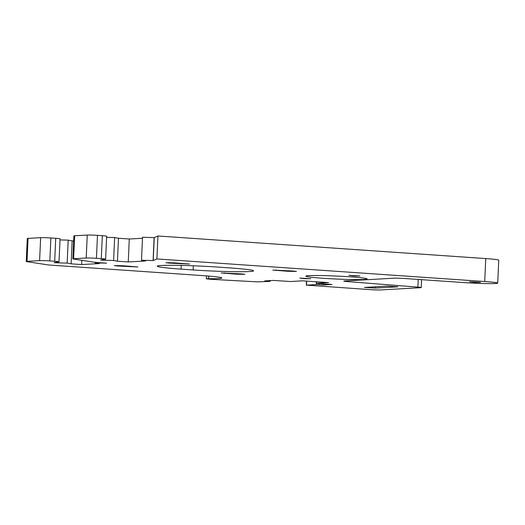 <?xml version="1.0" encoding="UTF-8"?>
<svg xmlns="http://www.w3.org/2000/svg" width="525" height="525" viewBox="0 0 525 525"><rect width="100%" height="100%" fill="white"/><g stroke="black" fill="none" stroke-linecap="round" stroke-linejoin="round"><path stroke-width="0.79" d="M316.536 281.781L316.463 283.297L328.617 282.614L302.748 280.829L290.594 281.512L273.381 280.429L264.725 280.914L269.929 281.374L257.388 281.866L211.312 279.326L206.345 278.827L208.556 278.703A34.506 1.68 -177.4 0 0 221.826 277.981A34.506 1.68 -177.4 0 0 202.335 275.579L51.207 265.164A7.665 0.374 -177.4 0 1 47.552 264.817L26.926 261.647A7.665 0.374 -177.4 0 1 26.25 261.457A7.665 0.374 -177.4 0 1 27.011 261.332L39.605 260.63L40.648 237.674A7.665 0.374 2.6 0 1 50.879 237.963L55.722 238.298A7.665 0.374 2.6 0 1 60.053 238.829L59.01 261.785A7.665 0.374 -177.4 0 0 54.685 261.253L55.722 238.298M154.127 237.608L153.09 260.564L141.494 260.236L142.531 237.28L154.258 237.602L153.215 260.558L156.89 258.937L484.713 281.518A23.002 1.122 2.6 0 1 497.707 283.126A23.002 1.122 2.6 0 1 464.743 282.64L404.381 278.48A7.665 0.374 2.6 0 0 394.15 278.191L344.59 280.967A7.665 0.374 2.6 0 0 343.829 281.092A7.665 0.374 2.6 0 0 347.176 281.558L417.88 287.109L418.228 279.431M128.251 261.955L117.443 261.207L118.479 238.258L129.288 239L128.251 261.955L145.537 260.984L141.494 260.236M81.834 260.315L81.644 264.561L71.124 263.839L72.161 240.883L73.664 240.988M26.25 261.457L27.293 238.507A7.665 0.374 2.6 0 1 28.055 238.383L40.648 237.674M60.008 239.918L68.198 240.148L72.161 240.883M74.655 235.771L73.618 258.727A7.665 0.374 -177.4 0 0 72.857 258.851L73.894 235.902A7.665 0.374 2.6 0 1 74.655 235.771L87.255 235.069A7.665 0.374 2.6 0 1 97.479 235.357L102.329 235.692A7.665 0.374 2.6 0 1 106.66 236.224L105.617 259.173A7.665 0.374 -177.4 0 0 101.286 258.641L102.329 235.692M106.608 237.32L114.653 237.549L118.479 238.258M129.288 239L142.492 238.265M154.258 237.602L157.927 235.988L485.756 258.569A23.002 1.122 2.6 0 1 498.75 260.17L497.707 283.126M299.854 278.086L305.018 278.723L310.774 278.703L299.854 278.086M348.954 275.336L354.119 275.973L359.874 275.953L348.954 275.336M387.522 286.099L364.481 287.451L375.401 288.067L397.871 286.814L387.522 286.099M319.102 283.579L319.049 284.655L323.361 284.95L332.017 284.471L316.273 283.323L316.345 281.767M319.049 284.655L316.496 284.583L316.549 283.388M306.692 281.105L306.508 285.141L316.496 284.583M306.508 285.141L370.348 289.642A7.665 0.374 -177.4 0 0 380.579 289.931L420.466 287.7A7.665 0.374 -177.4 0 0 421.227 287.575A7.665 0.374 -177.4 0 0 417.88 287.109M117.443 261.207L113.61 260.498L102.651 260.19L102.67 259.711M105.617 259.173A7.665 0.374 -177.4 0 1 105.427 259.252L100.656 260.052L102.651 260.19M97.479 235.357L96.436 258.307L101.286 258.641M96.436 258.307A7.665 0.374 -177.4 0 0 86.212 258.018L87.255 235.069M73.618 258.727L86.212 258.018M72.857 258.851A7.665 0.374 -177.4 0 0 73.533 259.035L94.159 262.211A7.665 0.374 -177.4 0 0 97.814 262.559L106.608 263.163L95.018 262.835L99.31 263.576L81.644 264.561M71.124 263.839L67.154 263.104L55.781 262.782L55.801 262.369M59.01 261.785A7.665 0.374 -177.4 0 1 58.82 261.857L54.049 262.664L55.781 262.782M50.879 237.963L49.836 260.918L54.685 261.253M49.836 260.918A7.665 0.374 -177.4 0 0 39.605 260.63M241.605 273.919L244.853 274.319L236.611 274.194L221.287 272.967L241.605 273.919M169.207 263.11L165.959 262.71L174.202 262.835L189.518 264.062L169.207 263.11L169.227 262.605M229.747 267.908A42.171 2.054 2.6 0 1 253.568 270.841A42.171 2.054 2.6 0 1 193.134 269.955L181.059 269.122A42.171 2.054 2.6 0 1 157.237 266.188A42.171 2.054 2.6 0 1 217.678 267.074L229.747 267.908M308.884 275.645A30.673 1.496 2.6 0 1 343.337 276.393A30.673 1.496 2.6 0 1 367.113 278.933A30.673 1.496 2.6 0 1 336.407 279.037A30.673 1.496 2.6 0 1 305.839 276.15A30.673 1.496 2.6 0 1 308.884 275.645M293.199 271.031L296.448 271.432L288.205 271.307L272.888 270.08L293.199 271.031M117.607 265.998L114.358 265.598L122.601 265.722L137.924 266.956L117.607 265.998L117.633 265.493M469.553 281.722L480.473 282.338L474.718 282.358L469.553 281.722M157.927 235.988L156.89 258.937M67.154 263.104L68.198 240.148M113.61 260.498L114.653 237.549M95.018 262.835L95.038 262.323M323.361 284.95L323.413 283.874M485.756 258.569L484.713 281.518M347.209 280.816L347.176 281.558M208.674 276.058L208.556 278.703M28.055 238.383L27.011 261.332M193.318 265.788L193.134 269.955M181.23 265.42L181.059 269.122M288.238 270.69L288.205 271.307M276.157 269.975L276.137 270.48M181.309 263.32L181.276 263.944M129.708 266.208L129.682 266.831M236.637 273.577L236.611 274.194M224.562 272.862L224.536 273.368M269.036 281.21L269.062 280.672M375.401 288.067L375.454 286.775M206.476 275.881L206.345 278.827M421.588 279.668L421.227 287.575M270.119 281.348L270.152 280.613M306.318 285.173L306.502 281.092"/></g></svg>
